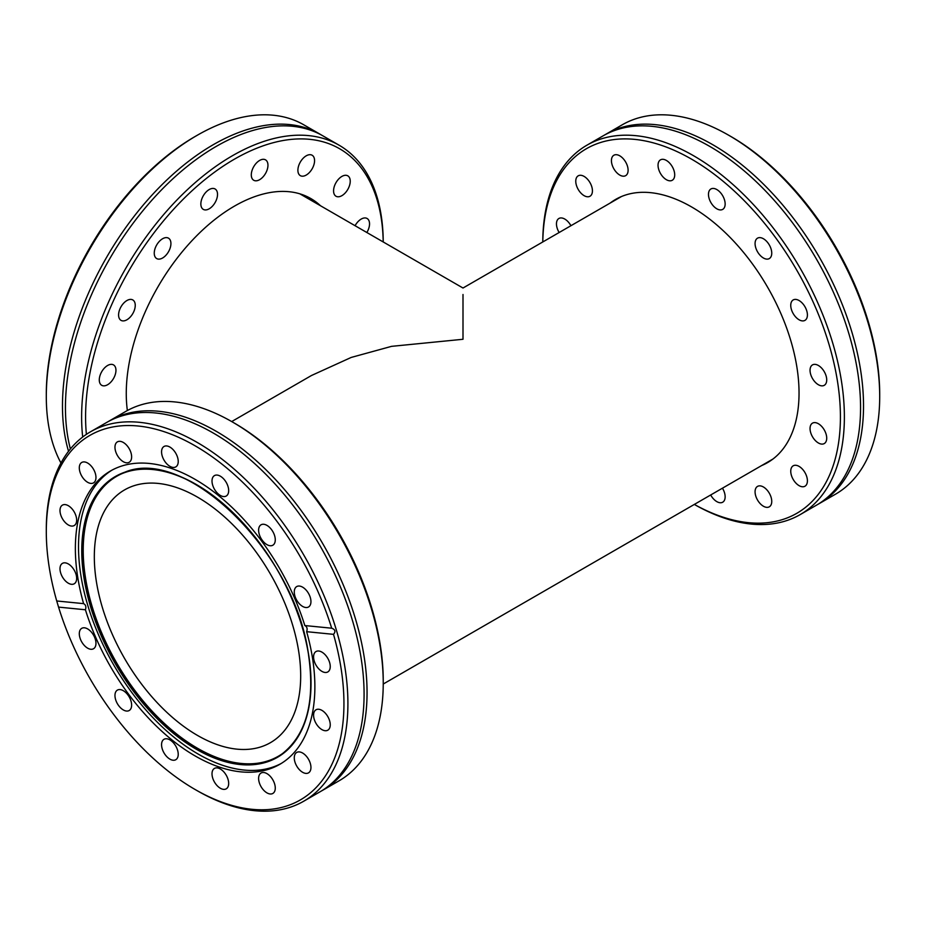 <?xml version="1.0" encoding="UTF-8"?>
<svg xmlns="http://www.w3.org/2000/svg" width="926" height="926" viewBox="0 0 926 926"><rect width="100%" height="100%" fill="white"/><g stroke="black" fill="none" stroke-linecap="round" stroke-linejoin="round"><path stroke-width="1.39" d="M68.536 451.275A213.269 123.135 -60 0 1 65.376 370.25A213.269 123.135 -60 0 1 169.504 177.468A213.269 123.135 -60 0 1 319.921 134.131A213.269 123.135 -60 0 1 321.391 134.999M58.558 607.109A210.468 121.514 -120 0 0 195.12 789.508L197.099 790.642A213.269 123.135 -120 0 0 303.74 801.21L319.921 791.869A213.269 123.135 -120 0 0 354.091 750.824A213.269 123.135 -120 0 0 361.186 658.594A213.269 123.135 -120 0 0 159.284 413.413A213.269 123.135 -120 0 0 106.64 422.476L90.47 431.817A213.269 123.135 -120 0 0 46.3 529.44L46.3 531.732A210.468 121.514 -120 0 0 49.159 566.909A210.468 121.514 -120 0 0 56.729 600.974L83.595 603.636C85.748 604.771 86.349 606.808 85.423 609.771L58.558 607.109L56.729 600.974M604.609 134.999A213.269 123.135 60 0 1 606.079 134.131A213.269 123.135 60 0 1 783.813 206.29A213.269 123.135 60 0 1 860.624 438.195A213.269 123.135 60 0 1 819.36 503.524A213.269 123.135 60 0 1 817.855 504.369M355.075 225.713A11.783 6.806 -60 0 1 367.101 218.49A11.783 6.806 -60 0 1 369.381 225.863A11.783 6.806 -60 0 1 366.846 232.507M350.074 183.186A11.783 6.806 -60 0 1 344.322 193.847A11.783 6.806 -60 0 1 336.011 196.243A11.783 6.806 -60 0 1 333.73 188.869A11.783 6.806 -60 0 1 339.483 178.22A11.783 6.806 -60 0 1 347.794 175.824A11.783 6.806 -60 0 1 350.074 183.186M314.412 162.594A11.783 6.806 -60 0 1 308.647 173.255A11.783 6.806 -60 0 1 300.337 175.651A11.783 6.806 -60 0 1 298.056 168.277A11.783 6.806 -60 0 1 303.809 157.628A11.783 6.806 -60 0 1 312.12 155.232A11.783 6.806 -60 0 1 314.412 162.594M267.799 167.212A11.783 6.806 -60 0 1 262.046 177.873A11.783 6.806 -60 0 1 253.736 180.269A11.783 6.806 -60 0 1 251.455 172.896A11.783 6.806 -60 0 1 257.208 162.247A11.783 6.806 -60 0 1 265.519 159.851A11.783 6.806 -60 0 1 267.799 167.212M217.367 196.335A11.783 6.806 -60 0 1 211.614 206.996A11.783 6.806 -60 0 1 203.292 209.38A11.783 6.806 -60 0 1 201.011 202.018A11.783 6.806 -60 0 1 206.776 191.369A11.783 6.806 -60 0 1 215.087 188.973A11.783 6.806 -60 0 1 217.367 196.335M170.766 245.529A11.783 6.806 -60 0 1 165.013 256.189A11.783 6.806 -60 0 1 156.691 258.574A11.783 6.806 -60 0 1 154.411 251.212A11.783 6.806 -60 0 1 160.163 240.563A11.783 6.806 -60 0 1 168.486 238.167A11.783 6.806 -60 0 1 170.766 245.529M135.092 307.305A11.783 6.806 -60 0 1 129.339 317.965A11.783 6.806 -60 0 1 121.028 320.361A11.783 6.806 -60 0 1 118.748 312.988A11.783 6.806 -60 0 1 124.501 302.339A11.783 6.806 -60 0 1 132.812 299.943A11.783 6.806 -60 0 1 135.092 307.305M115.796 372.264A11.783 6.806 -60 0 1 110.032 382.913A11.783 6.806 -60 0 1 101.721 385.309A11.783 6.806 -60 0 1 99.441 377.947A11.783 6.806 -60 0 1 105.194 367.298A11.783 6.806 -60 0 1 113.516 364.902A11.783 6.806 -60 0 1 115.796 372.264M86.396 434.352A210.468 121.514 -60 0 1 88.445 381.767A210.468 121.514 -60 0 1 247.636 152.223A210.468 121.514 -60 0 1 383.202 241.952M82.692 437.014A213.269 123.135 -60 0 1 84.521 381.304A213.269 123.135 -60 0 1 188.649 188.51A213.269 123.135 -60 0 1 339.066 145.185A213.269 123.135 -60 0 1 383.225 241.964M60.966 463A213.269 123.135 -60 0 1 46.3 396.56L46.3 394.268A210.468 121.514 -60 0 1 49.159 359.091A210.468 121.514 -60 0 1 56.729 325.026L58.558 318.891A210.468 121.514 -60 0 1 195.12 136.492L197.099 135.358A213.269 123.135 -60 0 1 303.74 124.79L319.921 134.131M46.3 396.56A213.269 123.135 -60 0 1 49.194 360.909A213.269 123.135 -60 0 1 197.099 135.358M339.066 145.185L322.885 135.844A213.269 123.135 120 0 0 270.242 126.769A213.269 123.135 120 0 0 68.339 371.963A213.269 123.135 120 0 0 70.388 448.948M320.512 205.757A152.94 88.294 120 0 0 310.881 198.581A152.94 88.294 120 0 0 203.014 229.648A152.94 88.294 120 0 0 128.344 367.9A152.94 88.294 120 0 0 127.36 410.542M83.595 603.636A169.354 97.774 60 0 1 77.668 576.829A169.354 97.774 60 0 1 110.449 470.998A169.354 97.774 60 0 1 304.828 625.548L331.682 628.21A210.468 121.514 -120 0 0 164.921 431.956A210.468 121.514 -120 0 0 46.3 531.732M281.354 763.394A169.354 97.774 60 0 1 162.444 727.107A169.354 97.774 60 0 1 80.817 575.011A169.354 97.774 60 0 1 112.034 470.107M195.12 789.508A210.468 121.514 -120 0 0 341.081 668.398A210.468 121.514 -120 0 0 333.51 634.345L306.645 631.682A169.354 97.774 60 0 1 312.571 658.49A169.354 97.774 60 0 1 279.802 764.32A169.354 97.774 60 0 1 85.423 609.771M303.74 801.21A213.269 123.135 -120 0 0 345.016 667.935A213.269 123.135 -120 0 0 240.887 475.154A213.269 123.135 -120 0 0 90.47 431.817M108.145 421.631A213.269 123.135 60 0 1 109.615 420.763A213.269 123.135 60 0 1 260.032 464.1A213.269 123.135 60 0 1 364.161 656.881A213.269 123.135 60 0 1 322.885 790.156A213.269 123.135 60 0 1 321.391 791.001M322.885 790.156L339.066 780.815A213.269 123.135 -120 0 0 383.237 683.191A213.269 123.135 -120 0 0 380.331 647.54A213.269 123.135 -120 0 0 232.426 421.99A213.269 123.135 -120 0 0 125.786 411.422L109.615 420.763M331.682 628.21C335.247 629.518 335.86 631.555 333.51 634.345M383.237 683.191L383.237 680.899A210.468 121.514 -120 0 0 380.378 645.723A210.468 121.514 -120 0 0 234.417 423.136L232.426 421.99M313.74 658.895A11.783 6.806 -120 0 0 319.493 669.556A11.783 6.806 -120 0 0 327.804 671.94A11.783 6.806 -120 0 0 330.084 664.579A11.783 6.806 -120 0 0 324.332 653.93A11.783 6.806 -120 0 0 316.021 651.534A11.783 6.806 -120 0 0 313.74 658.895M294.433 593.936A11.783 6.806 -120 0 0 300.186 604.597A11.783 6.806 -120 0 0 308.508 606.993A11.783 6.806 -120 0 0 310.789 599.62A11.783 6.806 -120 0 0 305.024 588.971A11.783 6.806 -120 0 0 296.714 586.575A11.783 6.806 -120 0 0 294.433 593.936M258.771 532.161A11.783 6.806 -120 0 0 264.523 542.821A11.783 6.806 -120 0 0 272.834 545.217A11.783 6.806 -120 0 0 275.115 537.844A11.783 6.806 -120 0 0 269.362 527.195A11.783 6.806 -120 0 0 261.051 524.799A11.783 6.806 -120 0 0 258.771 532.161M212.17 482.967A11.783 6.806 -120 0 0 217.923 493.627A11.783 6.806 -120 0 0 226.233 496.023A11.783 6.806 -120 0 0 228.514 488.65A11.783 6.806 -120 0 0 222.761 478.001A11.783 6.806 -120 0 0 214.45 475.605A11.783 6.806 -120 0 0 212.17 482.967M161.726 453.844A11.783 6.806 -120 0 0 167.479 464.505A11.783 6.806 -120 0 0 175.79 466.901A11.783 6.806 -120 0 0 178.07 459.527A11.783 6.806 -120 0 0 172.317 448.879A11.783 6.806 -120 0 0 164.006 446.482A11.783 6.806 -120 0 0 161.726 453.844M115.125 449.237A11.783 6.806 -120 0 0 120.878 459.886A11.783 6.806 -120 0 0 129.189 462.282A11.783 6.806 -120 0 0 131.469 454.921A11.783 6.806 -120 0 0 125.716 444.26A11.783 6.806 -120 0 0 117.405 441.864A11.783 6.806 -120 0 0 115.125 449.237M79.462 469.829A11.783 6.806 -120 0 0 85.215 480.478A11.783 6.806 -120 0 0 93.526 482.874A11.783 6.806 -120 0 0 95.806 475.513A11.783 6.806 -120 0 0 90.053 464.852A11.783 6.806 -120 0 0 81.743 462.456A11.783 6.806 -120 0 0 79.462 469.829M60.155 512.495A11.783 6.806 -120 0 0 65.908 523.144A11.783 6.806 -120 0 0 74.219 525.54A11.783 6.806 -120 0 0 76.499 518.178A11.783 6.806 -120 0 0 70.746 507.517A11.783 6.806 -120 0 0 62.436 505.121A11.783 6.806 -120 0 0 60.155 512.495M60.155 570.74A11.783 6.806 -120 0 0 65.908 581.389A11.783 6.806 -120 0 0 74.219 583.785A11.783 6.806 -120 0 0 76.499 576.423A11.783 6.806 -120 0 0 70.746 565.763A11.783 6.806 -120 0 0 62.436 563.367A11.783 6.806 -120 0 0 60.155 570.74M79.462 635.687A11.783 6.806 -120 0 0 85.215 646.348A11.783 6.806 -120 0 0 93.526 648.744A11.783 6.806 -120 0 0 95.806 641.371A11.783 6.806 -120 0 0 90.053 630.722A11.783 6.806 -120 0 0 81.743 628.326A11.783 6.806 -120 0 0 79.462 635.687M115.125 697.463A11.783 6.806 -120 0 0 120.878 708.124A11.783 6.806 -120 0 0 129.189 710.52A11.783 6.806 -120 0 0 131.469 703.158A11.783 6.806 -120 0 0 125.716 692.498A11.783 6.806 -120 0 0 117.405 690.101A11.783 6.806 -120 0 0 115.125 697.463M161.726 746.669A11.783 6.806 -120 0 0 167.479 757.318A11.783 6.806 -120 0 0 175.79 759.714A11.783 6.806 -120 0 0 178.07 752.352A11.783 6.806 -120 0 0 172.317 741.691A11.783 6.806 -120 0 0 164.006 739.295A11.783 6.806 -120 0 0 161.726 746.669M212.17 775.78A11.783 6.806 -120 0 0 217.923 786.44A11.783 6.806 -120 0 0 226.233 788.836A11.783 6.806 -120 0 0 228.514 781.463A11.783 6.806 -120 0 0 222.761 770.814A11.783 6.806 -120 0 0 214.45 768.418A11.783 6.806 -120 0 0 212.17 775.78M258.771 780.398A11.783 6.806 -120 0 0 264.523 791.059A11.783 6.806 -120 0 0 272.834 793.455A11.783 6.806 -120 0 0 275.115 786.081A11.783 6.806 -120 0 0 269.362 775.432A11.783 6.806 -120 0 0 261.051 773.036A11.783 6.806 -120 0 0 258.771 780.398M294.433 759.806A11.783 6.806 -120 0 0 300.186 770.467A11.783 6.806 -120 0 0 308.508 772.863A11.783 6.806 -120 0 0 310.789 765.489A11.783 6.806 -120 0 0 305.024 754.84A11.783 6.806 -120 0 0 296.714 752.444A11.783 6.806 -120 0 0 294.433 759.806M313.74 717.141A11.783 6.806 -120 0 0 319.493 727.801A11.783 6.806 -120 0 0 327.804 730.186A11.783 6.806 -120 0 0 330.084 722.824A11.783 6.806 -120 0 0 324.332 712.175A11.783 6.806 -120 0 0 316.021 709.779A11.783 6.806 -120 0 0 313.74 717.141M231.697 421.561L311.472 375.505L351.209 357.436L391.571 346.347L463 339.275L463 294.503M722.454 488.176A11.783 6.806 60 0 1 724.989 498.593A11.783 6.806 60 0 1 722.708 502.205A11.783 6.806 60 0 1 710.682 494.982M755.234 490.016A11.783 6.806 60 0 1 757.514 486.405A11.783 6.806 60 0 1 767.341 490.386A11.783 6.806 60 0 1 771.59 503.212A11.783 6.806 60 0 1 769.309 506.811A11.783 6.806 60 0 1 759.482 502.83A11.783 6.806 60 0 1 755.234 490.016M790.908 469.424A11.783 6.806 60 0 1 793.188 465.813A11.783 6.806 60 0 1 803.004 469.795A11.783 6.806 60 0 1 807.252 482.608A11.783 6.806 60 0 1 804.972 486.219A11.783 6.806 60 0 1 795.145 482.238A11.783 6.806 60 0 1 790.908 469.424M810.204 426.759A11.783 6.806 60 0 1 812.484 423.147A11.783 6.806 60 0 1 822.311 427.129A11.783 6.806 60 0 1 826.559 439.943A11.783 6.806 60 0 1 824.279 443.554A11.783 6.806 60 0 1 814.452 439.572A11.783 6.806 60 0 1 810.204 426.759M810.204 368.513A11.783 6.806 60 0 1 812.484 364.902A11.783 6.806 60 0 1 822.311 368.884A11.783 6.806 60 0 1 826.559 381.697A11.783 6.806 60 0 1 824.279 385.309A11.783 6.806 60 0 1 814.452 381.327A11.783 6.806 60 0 1 810.204 368.513M790.908 303.554A11.783 6.806 60 0 1 793.188 299.943A11.783 6.806 60 0 1 803.004 303.936A11.783 6.806 60 0 1 807.252 316.75A11.783 6.806 60 0 1 804.972 320.361A11.783 6.806 60 0 1 795.145 316.368A11.783 6.806 60 0 1 790.908 303.554M755.234 241.779A11.783 6.806 60 0 1 757.514 238.167A11.783 6.806 60 0 1 767.341 242.149A11.783 6.806 60 0 1 771.59 254.974A11.783 6.806 60 0 1 769.309 258.574A11.783 6.806 60 0 1 759.482 254.592A11.783 6.806 60 0 1 755.234 241.779M708.633 192.585A11.783 6.806 60 0 1 710.913 188.973A11.783 6.806 60 0 1 720.741 192.955A11.783 6.806 60 0 1 724.989 205.78A11.783 6.806 60 0 1 722.708 209.38A11.783 6.806 60 0 1 712.881 205.398A11.783 6.806 60 0 1 708.633 192.585M658.201 163.462A11.783 6.806 60 0 1 660.481 159.851A11.783 6.806 60 0 1 670.297 163.833A11.783 6.806 60 0 1 674.545 176.658A11.783 6.806 60 0 1 672.264 180.269A11.783 6.806 60 0 1 662.437 176.276A11.783 6.806 60 0 1 658.201 163.462M611.588 158.844A11.783 6.806 60 0 1 613.88 155.232A11.783 6.806 60 0 1 623.696 159.226A11.783 6.806 60 0 1 627.944 172.039A11.783 6.806 60 0 1 625.663 175.651A11.783 6.806 60 0 1 615.836 171.657A11.783 6.806 60 0 1 611.588 158.844M575.926 179.436A11.783 6.806 60 0 1 578.206 175.824A11.783 6.806 60 0 1 588.033 179.818A11.783 6.806 60 0 1 592.27 192.631A11.783 6.806 60 0 1 589.989 196.243A11.783 6.806 60 0 1 580.174 192.249A11.783 6.806 60 0 1 575.926 179.436M559.154 232.507A11.783 6.806 60 0 1 556.619 222.101A11.783 6.806 60 0 1 558.899 218.49A11.783 6.806 60 0 1 570.925 225.713M542.798 241.952A210.468 121.514 60 0 1 545.622 213.235A210.468 121.514 60 0 1 720.625 179.239A210.468 121.514 60 0 1 837.555 448.821A210.468 121.514 60 0 1 694.326 504.427A213.269 123.135 60 0 0 800.214 514.578A213.269 123.135 60 0 0 841.479 449.249A213.269 123.135 60 0 0 764.668 217.344A213.269 123.135 60 0 0 586.934 145.185A213.269 123.135 60 0 0 545.669 210.515A213.269 123.135 60 0 0 542.775 241.964M606.079 134.131L622.26 124.79A213.269 123.135 60 0 1 728.901 135.358A213.269 123.135 60 0 1 879.7 396.56A213.269 123.135 60 0 1 876.806 428.854A213.269 123.135 60 0 1 835.53 494.183L819.36 503.524M800.214 514.578L816.385 505.237A213.269 123.135 -120 0 0 850.554 464.192A213.269 123.135 -120 0 0 857.661 439.908A213.269 123.135 -120 0 0 806.951 243.526A213.269 123.135 -120 0 0 655.758 126.769A213.269 123.135 -120 0 0 603.115 135.844L586.934 145.185M761.704 465.523A151.957 87.727 -120 0 0 767.561 462.618A151.957 87.727 -120 0 0 796.973 416.075A151.957 87.727 -120 0 0 742.247 250.842A151.957 87.727 -120 0 0 615.616 199.426A151.957 87.727 -120 0 0 610.176 203.049M298.704 651.464A145.926 84.254 60 0 1 270.461 742.652A145.926 84.254 60 0 1 167.548 713.008A145.926 84.254 60 0 1 96.304 581.1A145.926 84.254 60 0 1 124.547 489.912A145.926 84.254 60 0 1 227.46 519.555A145.926 84.254 60 0 1 298.704 651.464M282.719 753.417A161.633 93.318 60 0 1 167.409 726.227A161.633 93.318 60 0 1 85.412 577.315A161.633 93.318 60 0 1 121.352 473.915M728.901 135.358L730.88 136.492A210.468 121.514 60 0 1 879.7 394.268L879.7 396.56M306.645 631.682C307.64 628.731 307.027 626.694 304.828 625.548M309.793 199.576A152.94 88.294 120 0 0 305.337 195.814M305.117 196.868A151.957 87.727 120 0 0 301.517 194.356M308.775 656.002A161.749 93.387 60 0 1 282.291 753.741A161.749 93.387 60 0 1 166.773 727.118A161.749 93.387 60 0 1 84.393 577.824A161.749 93.387 60 0 1 120.855 474.124A161.749 93.387 60 0 1 233.144 512.807A161.749 93.387 60 0 1 308.74 655.816M83.965 577.836A162.119 93.595 60 0 1 174.03 474.181A162.119 93.595 60 0 1 308.833 656.013A162.119 93.595 60 0 1 218.767 759.656A162.119 93.595 60 0 1 83.965 577.836M383.225 684.036L773.013 458.995M282.291 753.741C306.309 734.746 315.106 702.139 308.682 655.921C296.007 551.653 181.577 441.135 120.855 474.124M299.839 193.823L463 288.021L621.473 196.532"/></g></svg>

